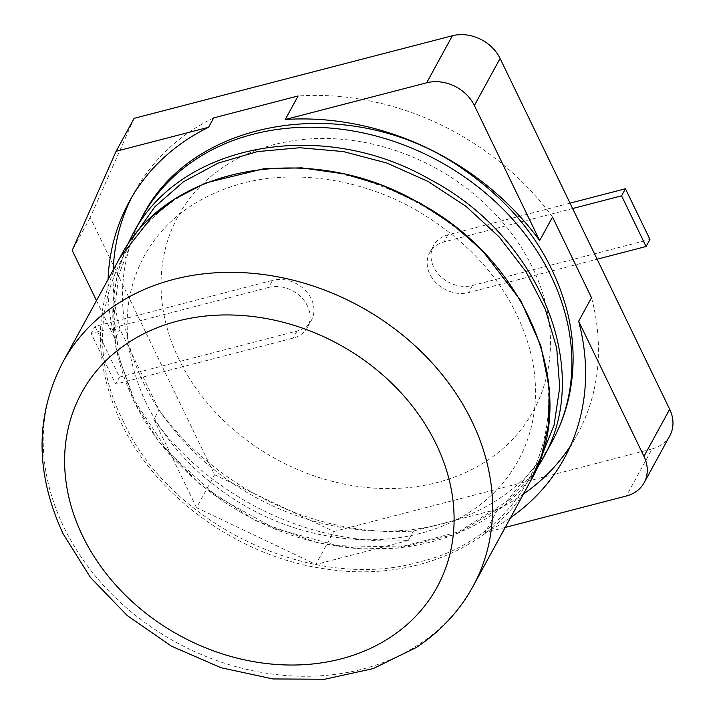 <?xml version="1.0" encoding="UTF-8"?>
<svg xmlns="http://www.w3.org/2000/svg" width="715" height="715" viewBox="0 0 715 715"><rect width="100%" height="100%" fill="white"/><g stroke="black" fill="none" stroke-linecap="round" stroke-linejoin="round"><path stroke-width="0.54" stroke-dasharray="3.58 2.68" d="M178.973 359.395A202.559 165.925 28.7 0 1 373.462 144.296A202.559 165.925 28.7 0 1 514.889 436.847A202.559 165.925 28.7 0 1 178.973 359.395M113.22 269.984A252.422 206.769 -151.3 0 0 120.04 329.311L159.016 409.954A252.422 206.769 -151.3 0 0 413.44 531.057L497.846 509.151A252.422 206.769 -151.3 0 0 523.434 494.11M570.391 446.053A252.422 206.769 -151.3 0 0 577.291 434.541A252.422 206.769 -151.3 0 0 591.511 297.717M552.525 217.074A252.422 206.769 -151.3 0 0 298.11 95.971M213.705 117.877A252.422 206.769 -151.3 0 0 134.259 192.487A252.422 206.769 -151.3 0 0 131.766 197.233M134.116 118.341L90.206 217.467L214.563 474.733L196.571 507.668L315.86 564.457L333.851 531.513L652.107 448.922L626.394 495.987M90.206 217.467L72.206 250.411M96.48 300.631L114.892 338.722L120.04 329.311M413.44 531.057L408.292 540.469A252.422 206.769 28.7 0 1 153.877 419.365L159.016 409.954M153.877 419.365L196.571 507.668M114.892 338.722A252.422 206.769 28.7 0 1 108.081 279.395M408.292 540.469L315.86 564.457M505.237 527.42L484.993 532.675L497.846 509.151M484.993 532.675A252.422 206.769 -151.3 0 0 510.582 517.642M669.848 435.676A37.395 30.629 28.7 0 1 652.107 448.922M572.626 208.53L444.104 241.885A30.388 24.891 -151.3 0 0 429.688 252.654A30.388 24.891 -151.3 0 0 435.819 282.559A30.388 24.891 -151.3 0 0 468.602 292.56L597.123 259.205M268.661 287.412L91.171 333.467L115.669 384.143L293.159 338.088A30.388 24.891 -151.3 0 0 307.575 327.318A30.388 24.891 -151.3 0 0 301.444 297.413A30.388 24.891 -151.3 0 0 268.661 287.412L272.513 280.352L95.032 326.415L91.171 333.467M214.563 474.733L333.851 531.513M95.032 326.415L119.53 377.082L115.669 384.143M119.53 377.082L297.011 331.027A30.388 24.891 -151.3 0 0 311.427 320.257A30.388 24.891 -151.3 0 0 305.296 290.353A30.388 24.891 -151.3 0 0 272.513 280.352M570.025 203.149L447.965 234.824A30.388 24.891 -151.3 0 0 433.549 245.594A30.388 24.891 -151.3 0 0 439.671 275.498A30.388 24.891 -151.3 0 0 472.454 285.5L649.944 239.436M535.955 470.095C497.542 530.199 414.7 560.623 330.839 545.089C246.881 531.209 167.069 471.739 133.455 399.971C106.294 341.564 105.927 286.563 132.355 234.976M552.311 441.262A233.725 191.45 28.7 0 1 348.536 528.528A233.725 191.45 28.7 0 1 143.197 382.141A233.725 191.45 28.7 0 1 142.097 217.137M540.12 459.665L506.05 502.046L458.226 531.951L400.489 546.921L337.534 545.697L274.497 528.367L216.618 496.371L168.677 452.488L134.527 400.579L119.432 358.885L113.989 316.441L118.627 275.257L133.213 237.3M123.257 421.198C70.74 320.007 122.14 200.709 232.026 175.39C339.062 144.573 480.846 212.158 528.001 316.164C580.714 418.74 528.591 536.643 418.945 562.053C311.803 593.057 169.375 524.05 123.257 421.198M530.173 481.776C495.87 546.743 412.51 582.502 325.995 568.988C239.445 557.334 155.638 496.657 121.058 422.654C93.951 364.373 93.531 309.461 119.807 257.927M473.035 586.354A233.725 191.45 28.7 0 1 419.008 644.331A233.725 191.45 28.7 0 1 63.921 527.232A233.725 191.45 28.7 0 1 62.822 362.228M297.011 331.027L293.159 338.088M447.965 234.824L444.104 241.885M472.454 285.5L468.602 292.56M535.937 470.139L504.942 504.942L456.492 533.908L398.452 548.074L360.807 548.879L317.103 542.649L255.621 520.654L199.717 484.207L158.766 441.513L133.401 400.4L115.767 347.106L113.006 302.856L117.609 272.826L126.635 246.541M145.78 402.366C121.711 349.072 120.951 300.792 143.483 257.516C162.359 222.356 193.72 198.064 237.568 184.658C290.397 169.008 357.607 177.481 413.61 208.637C471.659 242.081 509.688 286.581 527.697 342.154C554.062 426.256 512.19 506.971 425.291 531.996C372.515 547.735 305.314 539.378 249.267 508.302C202.032 481.731 167.533 446.419 145.78 402.366M129.12 201.898L134.259 192.487M564.43 458.074L577.291 434.541M307.575 327.318L311.427 320.257M429.688 252.654L433.549 245.594"/><path stroke-width="1.07" d="M523.434 494.11A252.422 206.769 -151.3 0 0 570.391 446.053M510.582 517.642A252.422 206.769 -151.3 0 0 564.43 458.074A252.422 206.769 -151.3 0 0 578.658 321.241L591.511 297.717L552.525 217.074L539.673 240.606A252.422 206.769 -151.3 0 0 285.258 119.503L298.11 95.971L213.705 117.877L208.557 127.288L116.125 151.276L72.206 250.411L96.48 300.631M131.766 197.233A252.422 206.769 -151.3 0 0 113.22 269.984M108.081 279.395A252.422 206.769 28.7 0 1 129.12 201.898A252.422 206.769 28.7 0 1 208.557 127.288M669.669 409.275L643.956 456.331A37.395 30.629 28.7 0 1 644.135 482.732L669.848 435.676A37.395 30.629 28.7 0 0 669.669 409.275L500.08 58.46A37.395 30.629 28.7 0 0 452.363 35.75L134.116 118.341L116.125 151.276M452.363 35.75L426.658 82.806L285.258 119.503M505.237 527.42L626.394 495.987A37.395 30.629 28.7 0 0 644.135 482.732M643.956 456.331L578.658 321.241M539.673 240.606L474.376 105.516A37.395 30.629 28.7 0 0 426.658 82.806M597.123 259.205L646.083 246.496L621.585 195.821L572.626 208.53M646.083 246.496L649.944 239.436L625.446 188.769L621.585 195.821M625.446 188.769L570.025 203.149M142.097 217.137C193.247 114.945 355.596 91.735 464.991 170.492C517.821 207.466 551.855 254.263 567.102 310.864C571.473 328.203 573.457 345.461 573.064 362.657C572.331 390.926 565.413 417.131 552.311 441.262A233.725 191.45 28.7 0 0 439.001 161.188A233.725 191.45 28.7 0 0 142.097 217.137L132.355 234.967C178.741 143.402 321.41 116.894 429.518 179.161C540.218 236.808 594.388 370.924 542.569 459.093L535.955 470.095M133.213 237.3L154.887 206.76L183.612 181.681L218.254 163.065L257.463 151.598L299.71 147.728L343.379 151.58L386.779 163.002L428.24 181.547L466.189 206.501L499.15 236.906L525.865 271.584L545.313 309.211L556.744 348.33L559.711 387.432L554.098 425.032L540.12 459.665M500.08 58.46L474.376 105.516M119.807 257.927L119.959 257.65C166.354 166.086 309.014 139.577 417.131 201.845C527.831 259.491 582.001 393.599 530.173 481.776L473.035 586.354A233.725 191.45 28.7 0 0 471.936 421.35A233.725 191.45 28.7 0 0 239.257 272.495A233.725 191.45 28.7 0 0 62.822 362.228C35.062 415.924 35.142 473.089 63.072 533.739L90.403 577.389L127.225 615.552L171.555 646.217L221.007 667.73L272.933 678.946L324.583 679.25L373.194 668.597L416.21 647.549C440.494 631.479 459.432 611.084 473.035 586.354M82.556 535.857A202.559 165.925 28.7 0 1 243.958 315.628A202.559 165.925 28.7 0 1 436.168 444.095A202.559 165.925 28.7 0 1 397.165 632.561A202.559 165.925 28.7 0 1 82.556 535.857M552.311 441.262L542.783 458.69M126.635 246.541L132.355 234.976M542.569 459.093L535.937 470.139M62.822 362.228L119.959 257.65L152.081 216.663L175.658 198.502L206.027 182.843L264.058 168.677L301.685 167.864L345.345 174.076L382.436 185.382L419.598 202.792L453.712 225.252L482.411 250.625L520.735 300.568L540.835 345.801L549.236 388.057L548.593 424.013L541.755 454.919L530.173 481.776"/></g></svg>
